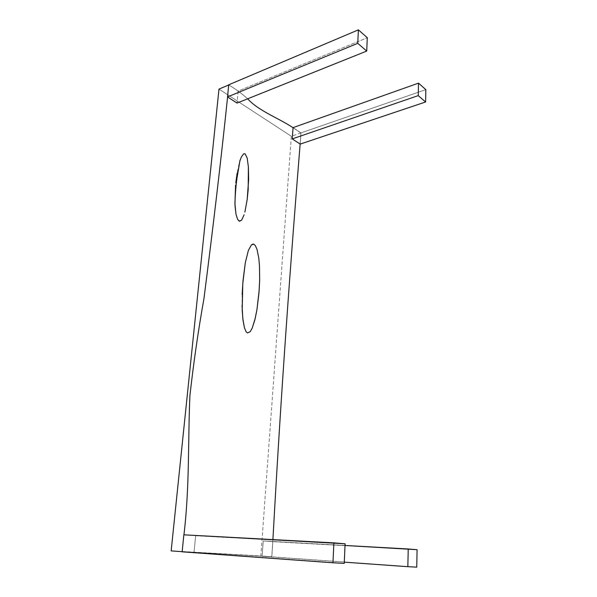 <?xml version="1.0" encoding="UTF-8"?>
<svg xmlns="http://www.w3.org/2000/svg" width="597" height="597" viewBox="0 0 597 597"><rect width="100%" height="100%" fill="white"/><g stroke="black" fill="none" stroke-linecap="round" stroke-linejoin="round"><path stroke-width="0.45" stroke-dasharray="2.98 2.24" d="M300.91 132.952L291.329 136.265L260.859 555.941L171.16 550.889L271.732 556.71L260.859 555.941L291.329 136.265L300.91 132.952L300.142 144.049L300.91 132.952L293.045 127.728L300.91 132.952M272.911 539.606L271.732 556.71L272.911 539.606M182.257 551.695L271.732 556.71L182.257 551.695L183.936 534.83L182.257 551.695M228.703 84.983L227.599 96.96L228.703 84.983M228.793 84.946C236.054 89.363 242.345 93.983 247.665 98.796C242.345 93.983 236.054 89.363 228.793 84.946M218.98 89.102L291.329 136.265L218.98 89.102M239.815 161.175L239.285 163.018L239.815 161.175M239.084 163.802L237.121 173.197L240.016 160.197M235.778 182.988L237.121 173.197M252.703 244.091L251.471 244.83M242.158 294.463L242.054 305.582L242.77 283.665M235.009 205.659L235.569 185.1M242.195 310.38L242.054 305.582M195.637 535.733L194.032 552.494L344.238 563.374L194.032 552.494L195.637 535.733L345.096 543.792L195.637 535.733M182.145 551.829L194.032 552.494L182.145 551.829M263.232 540.927L345.021 545.471L263.232 540.927L262.12 556.3L416.751 567.15L271.807 556.844L272.851 541.666L417.079 549.703L272.851 541.666L271.807 556.844L262.12 556.3L263.232 540.927L272.851 541.666L263.232 540.927M300.978 132.9L300.209 144.093L300.978 132.9L425.84 89.632L300.978 132.9L293.052 127.616L300.978 132.9M238.158 91.072L237.009 103.072L238.158 91.072L367.297 37.738L238.158 91.072L228.726 84.796L238.158 91.072"/><path stroke-width="0.9" d="M300.142 144.049C290.881 258.546 281.321 387.147 272.911 539.606C281.321 387.147 290.881 258.546 300.142 144.049M182.16 551.688L171.16 550.889L182.16 551.688M218.98 89.102L228.703 84.983L218.98 89.102L171.16 550.889L218.98 89.102M227.599 96.96C221.121 159.011 213.233 226.263 203.935 298.709C198.308 330.186 193.637 362.401 189.936 395.363C187.891 439.273 189.809 485.734 183.936 534.83C189.809 485.734 187.891 439.273 189.936 395.363C193.637 362.401 198.308 330.186 203.935 298.709C213.233 226.263 221.121 159.011 227.599 96.96M247.665 98.796C258.583 111.027 279.314 118.393 293.045 127.728C279.314 118.393 258.583 111.027 247.665 98.796M244.882 212.077L247.165 199.659L248.643 179.615L248.374 166.861L247.188 158.078L245.091 153.78L243.591 153.869L241.292 157.123L239.815 161.175L241.292 157.123L243.591 153.869L245.091 153.78L247.188 158.078L248.374 166.861L248.188 189.727L247.165 199.659L244.882 212.077M237.121 173.197L235.778 182.988M235.569 185.1L234.927 203.853L236.024 214.435L237.628 219.338L239.494 221.263L241.628 220.166L244.121 214.763L241.628 220.166L239.196 221.151L237.628 219.338L236.024 214.435L235.009 205.704C234.897 198.376 235.822 186.048 236.987 178.048L240.016 160.197M242.054 305.582L242.83 318.731L244.427 327.768L246.121 331.775L247.471 332.925L250.15 331.753L252.188 328.178L254.859 319.858L256.941 309.679L259.15 290.463L259.665 279.896L259.479 265.904L258.792 258.165L256.971 249.225L255.329 245.628L253.859 244.218L252.703 244.091M242.77 283.665L245.285 262.837L248.382 250.389L251.471 244.83L248.382 250.389L245.285 262.837L243.001 280.806L242.158 294.463M251.471 244.83L253.859 244.218L255.329 245.628L256.971 249.225L258.792 258.165L259.479 265.904L259.665 279.896L258.971 292.888L256.941 309.679L255.225 318.335L252.188 328.178L250.15 331.753L247.471 332.925L246.121 331.775L244.427 327.768L243.024 320.328L242.195 310.38L242.778 283.538M183.839 534.822L333.902 542.874L332.947 562.784L344.238 563.374L345.096 543.792L344.238 563.374L332.947 562.784L182.145 551.829L332.947 562.784L333.902 542.874L345.096 543.792L183.839 534.822L182.145 551.829L183.839 534.822M345.021 545.471L408.236 548.979L407.841 566.687L416.751 567.15L417.079 549.703L416.751 567.15L407.841 566.687L344.29 562.158L407.841 566.687L408.236 548.979L417.079 549.703L345.021 545.471M293.052 127.616L418.519 83.14L418.243 95.617L425.601 101.983L425.84 89.632L425.601 101.983L300.209 144.093L425.601 101.983L418.243 95.617L292.231 138.914L300.209 144.093L292.231 138.914L418.243 95.617L418.519 83.14L425.84 89.632L418.519 83.14L293.052 127.616L292.231 138.914L293.052 127.616M228.726 84.796L358.394 29.85L357.752 43.327L366.715 51.073L367.297 37.738L366.715 51.073L237.009 103.072L366.715 51.073L357.752 43.327L227.517 96.915L237.009 103.072L227.517 96.915L357.752 43.327L358.394 29.85L367.297 37.738L358.394 29.85L228.726 84.796L227.517 96.915L228.726 84.796"/></g></svg>

